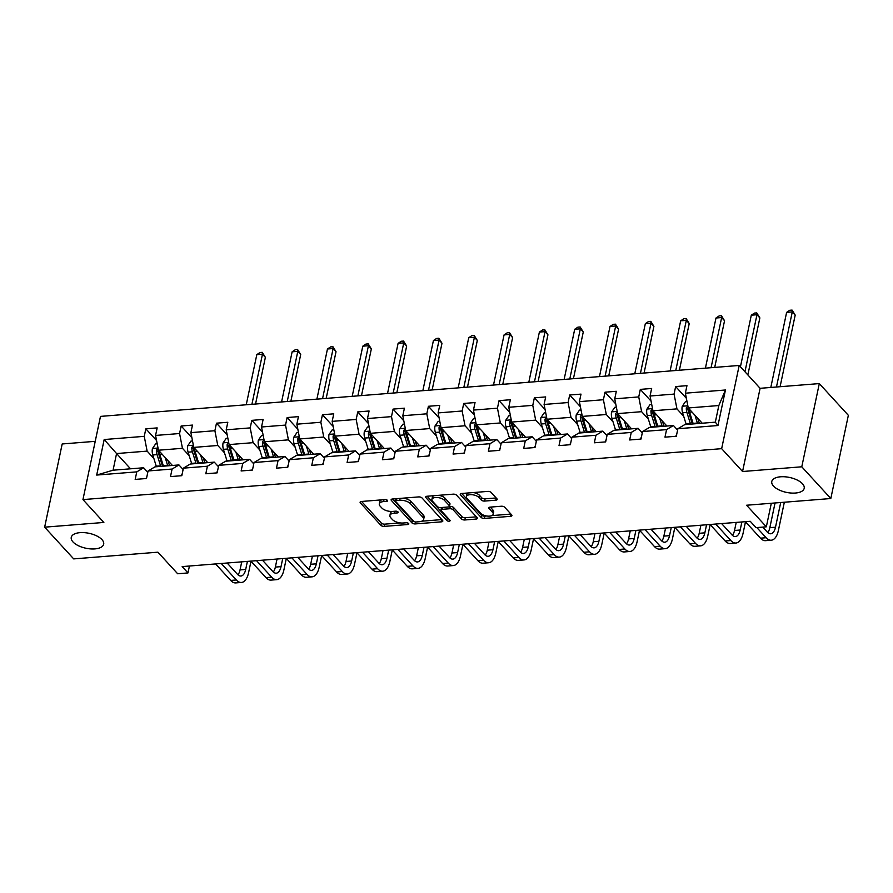 <?xml version="1.0" encoding="UTF-8"?>
<svg xmlns="http://www.w3.org/2000/svg" width="893" height="893" viewBox="0 0 893 893"><rect width="100%" height="100%" fill="white"/><g stroke="black" fill="none" stroke-linecap="round" stroke-linejoin="round"><path stroke-width="1.34" d="M773.505 486.071A16.565 7.624 -168.1 0 0 791.053 493.036A16.565 7.624 -168.1 0 0 804.202 488.326A16.565 7.624 -168.1 0 0 802.483 483.76A16.565 7.624 -168.1 0 0 784.936 476.795A16.565 7.624 -168.1 0 0 771.786 481.494A16.565 7.624 -168.1 0 0 773.505 486.071M72.98 541.928A16.565 7.624 -168.1 0 0 90.528 548.894A16.565 7.624 -168.1 0 0 103.677 544.194A16.565 7.624 -168.1 0 0 101.958 539.618A16.565 7.624 -168.1 0 0 84.422 532.652A16.565 7.624 -168.1 0 0 71.261 537.363A16.565 7.624 -168.1 0 0 72.98 541.928M387.417 500.337A1.775 0.815 -168.1 0 0 385.062 499.589L361.453 501.475A2.545 1.172 -168.1 0 0 360.102 502.201A2.545 1.172 -168.1 0 0 360.37 502.904L380.898 525.33A2.545 1.172 -168.1 0 0 384.258 526.39L407.867 524.515A1.775 0.815 -168.1 0 0 408.815 524.001A1.775 0.815 -168.1 0 0 408.626 523.51A1.775 0.815 -168.1 0 0 406.27 522.762L403.223 523.008A8.126 3.739 -168.1 0 1 392.462 519.592L390.743 517.717A8.126 3.739 -168.1 0 1 389.906 515.473A8.126 3.739 -168.1 0 1 394.215 513.162L397.262 512.928A1.775 0.815 -168.1 0 0 398.211 512.415A1.775 0.815 -168.1 0 0 398.021 511.923A1.775 0.815 -168.1 0 0 395.666 511.176L392.619 511.421A8.126 3.739 -168.1 0 1 381.858 508.005L380.139 506.13A8.126 3.739 -168.1 0 1 379.302 503.886A8.126 3.739 -168.1 0 1 383.61 501.576L386.658 501.341A1.775 0.815 -168.1 0 0 387.607 500.828A1.775 0.815 -168.1 0 0 387.417 500.337M95.227 441.332L62.186 443.966L44.65 527.171L73.695 558.895L157.916 552.187L177.662 573.764L187.965 572.938L189.428 566.017M819.305 383.588L760.099 388.31L742.563 471.515L801.78 466.793L819.305 383.588L848.35 415.323L830.814 498.528L746.593 505.237L766.339 526.814L771.306 503.272M801.78 466.793L830.814 498.528M495.838 500.18A2.545 1.172 -168.1 0 0 497.178 499.466A2.545 1.172 -168.1 0 0 496.921 498.763L491.161 492.467A2.545 1.172 -168.1 0 0 487.79 491.396L461.569 493.494A2.545 1.172 -168.1 0 0 460.23 494.209A2.545 1.172 -168.1 0 0 460.487 494.912L481.014 517.337A2.545 1.172 -168.1 0 0 484.374 518.409L510.595 516.321A2.545 1.172 -168.1 0 0 511.946 515.596A2.545 1.172 -168.1 0 0 511.678 514.893L504.724 507.291A2.545 1.172 -168.1 0 0 501.364 506.231L490.145 507.124A2.545 1.172 -168.1 0 0 488.795 507.838A2.545 1.172 -168.1 0 0 489.063 508.541L492.512 512.314A6.798 3.125 -168.1 0 1 493.215 514.189A6.798 3.125 -168.1 0 1 487.812 516.121A6.798 3.125 -168.1 0 1 480.624 513.263L467.106 498.495A6.798 3.125 -168.1 0 1 466.403 496.62A6.798 3.125 -168.1 0 1 471.794 494.689A6.798 3.125 -168.1 0 1 478.994 497.546L481.249 500.013A2.545 1.172 -168.1 0 0 484.609 501.073L495.838 500.18L496.285 498.071M766.339 526.814L756.036 527.64L750.232 521.289L182.161 566.597L187.965 572.938M742.563 471.515L721.656 448.666L82.949 499.6L100.485 416.395L739.192 365.46L721.656 448.666M44.65 527.171L103.856 522.45L82.949 499.6M422.043 497.981A2.545 1.172 -168.1 0 0 418.683 496.91L392.451 499.008A2.545 1.172 -168.1 0 0 391.112 499.723A2.545 1.172 -168.1 0 0 391.368 500.426L411.896 522.851A2.545 1.172 -168.1 0 0 415.256 523.923L441.488 521.825A2.545 1.172 -168.1 0 0 442.828 521.11A2.545 1.172 -168.1 0 0 442.571 520.407L422.043 497.981M427.01 496.251L453.242 494.153A2.545 1.172 -168.1 0 1 456.602 495.224L477.119 517.65A2.545 1.172 -168.1 0 1 477.387 518.353A2.545 1.172 -168.1 0 1 476.047 519.079L464.818 519.972A2.545 1.172 -168.1 0 1 461.458 518.9L453.131 509.803A2.545 1.172 -168.1 0 0 449.771 508.731L442.325 509.334A2.545 1.172 -168.1 0 0 440.975 510.048A2.545 1.172 -168.1 0 0 441.242 510.751L449.905 520.217A1.775 0.815 -168.1 0 1 450.094 520.708A1.775 0.815 -168.1 0 1 448.677 521.222A1.775 0.815 -168.1 0 1 446.801 520.474L425.928 497.669A2.545 1.172 -168.1 0 1 425.671 496.966A2.545 1.172 -168.1 0 1 427.01 496.251M677.887 428.718L684.764 424.61L715.326 422.166L717.961 425.526L677.887 428.718L676.302 436.253L664.984 437.157L666.569 429.622L642.569 431.542L640.984 439.077L629.665 439.97L631.251 432.446L607.251 434.355L605.666 441.89L594.336 442.794L595.932 435.259L571.933 437.168L570.337 444.703L559.018 445.607L560.603 438.072L536.604 439.992L535.019 447.527L523.7 448.42L525.285 440.896L501.286 442.805L499.7 450.34L488.382 451.244L489.967 443.709L465.967 445.618L464.382 453.153L453.064 454.057L454.649 446.522L430.649 448.442L429.064 455.966L417.734 456.87L419.33 449.346L395.331 451.255L393.735 458.79L382.416 459.694L384.001 452.159L360.002 454.068L358.417 461.603L347.098 462.507L348.683 454.972L324.684 456.892L323.099 464.416L311.78 465.32L313.365 457.785L289.365 459.705L287.78 467.24L276.462 468.144L278.047 460.609L254.047 462.518L252.462 470.053L241.132 470.957L242.729 463.422L218.729 465.342L217.133 472.866L205.814 473.77L207.399 466.235L183.4 468.155L181.815 475.69L170.496 476.594L172.081 469.059L148.082 470.968L146.497 478.503L135.178 479.407L136.763 471.872L96.69 475.065L104.18 439.535L144.253 436.342L145.838 428.807L157.157 427.903L155.572 435.438L179.571 433.529L181.156 425.994L192.475 425.09L190.89 432.625L214.889 430.716L216.474 423.182L227.804 422.277L226.208 429.812L250.207 427.892L251.804 420.357L263.122 419.453L261.526 426.988L285.537 425.079L287.122 417.544L298.441 416.64L296.856 424.175L320.855 422.266L322.44 414.732L333.759 413.827L332.174 421.362L356.173 419.442L357.758 411.907L369.077 411.003L367.492 418.538L391.491 416.629L393.076 409.094L404.406 408.19L402.81 415.725L426.809 413.816L428.406 406.282L439.724 405.377L438.139 412.912L462.139 410.992L463.724 403.457L475.043 402.553L473.457 410.088L497.457 408.179L499.042 400.644L510.361 399.74L508.776 407.275L532.775 405.366L534.36 397.831L545.679 396.927L544.094 404.462L568.093 402.542L569.678 395.007L581.008 394.114L579.412 401.638L603.411 399.729L605.007 392.194L616.326 391.29L614.741 398.825L638.741 396.916L640.326 389.381L651.644 388.477L650.059 396.012L674.059 394.092L675.644 386.557L686.963 385.664L685.377 393.188L725.451 389.995L717.961 425.526M666.904 426.028L652.95 410.78L676.95 408.871L683.67 416.216M676.95 408.871L674.059 394.092M652.95 410.78L650.059 396.012M642.569 431.542L649.434 427.423L673.434 425.514L666.569 429.622M677.608 430.069L673.434 425.514M631.585 428.852L617.621 413.604L641.62 411.684L648.351 419.029M641.62 411.684L638.741 396.916M617.621 413.604L614.741 398.825M607.251 434.355L614.116 430.236L638.115 428.327L631.251 432.446M642.29 432.882L638.115 428.327M596.256 431.665L582.303 416.417L606.302 414.508L613.022 421.853M606.302 414.508L603.411 399.729M582.303 416.417L579.412 401.638M571.933 437.168L578.798 433.06L602.797 431.14L595.932 435.259M606.961 435.695L602.797 431.14M560.938 434.478L546.985 419.23L570.984 417.321L577.704 424.666M570.984 417.321L568.093 402.542M546.985 419.23L544.094 404.462M536.604 439.992L543.48 435.873L567.479 433.965L560.603 438.072M571.643 438.519L567.479 433.965M525.62 437.302L511.667 422.054L535.666 420.134L542.386 427.479M535.666 420.134L532.775 405.366M511.667 422.054L508.776 407.275M501.286 442.805L508.162 438.686L532.161 436.777L525.285 440.896M536.325 441.332L532.161 436.777M490.302 440.115L476.349 424.867L500.348 422.958L507.068 430.303M500.348 422.958L497.457 408.179M476.349 424.867L473.457 410.088M465.967 445.618L472.832 441.51L496.832 439.59L489.967 443.709M501.006 444.145L496.832 439.59M454.983 442.928L441.019 427.68L465.019 425.771L471.75 433.116M465.019 425.771L462.139 410.992M441.019 427.68L438.139 412.912M430.649 448.442L437.514 444.323L461.514 442.415L454.649 446.522M465.688 446.969L461.514 442.415M419.654 445.752L405.701 430.504L429.7 428.584L436.42 435.929M429.7 428.584L426.809 413.816M405.701 430.504L402.81 415.725M395.331 451.255L402.196 447.136L426.195 445.227L419.33 449.346M430.359 449.782L426.195 445.227M384.336 448.565L370.383 433.317L394.382 431.408L401.102 438.753M394.382 431.408L391.491 416.629M370.383 433.317L367.492 418.538M360.002 454.068L366.878 449.96L390.877 448.04L384.001 452.159M395.041 452.595L390.877 448.04M349.018 451.378L335.065 436.13L359.064 434.221L365.784 441.566M359.064 434.221L356.173 419.442M335.065 436.13L332.174 421.362M324.684 456.892L331.56 452.773L355.559 450.865L348.683 454.972M359.723 455.419L355.559 450.865M313.7 454.202L299.735 438.954L323.746 437.034L330.466 444.379M323.746 437.034L320.855 422.266M299.735 438.954L296.856 424.175M289.365 459.705L296.23 455.586L320.23 453.677L313.365 457.785M324.405 458.232L320.23 453.677M278.37 457.015L264.417 441.767L288.417 439.858L295.148 447.203M288.417 439.858L285.537 425.079M264.417 441.767L261.526 426.988M254.047 462.518L260.912 458.41L284.912 456.49L278.047 460.609M289.086 461.045L284.912 456.49M243.052 459.828L229.099 444.58L253.099 442.671L259.818 450.016M253.099 442.671L250.207 427.892M229.099 444.58L226.208 429.812M218.729 465.342L225.594 461.223L249.593 459.315L242.729 463.422M253.757 463.869L249.593 459.315M207.734 462.652L193.781 447.404L217.78 445.484L224.5 452.829M217.78 445.484L214.889 430.716M193.781 447.404L190.89 432.625M183.4 468.155L190.276 464.036L214.275 462.127L207.399 466.235M218.439 466.682L214.275 462.127M172.416 465.465L158.463 450.217L182.462 448.308L189.182 455.653M182.462 448.308L179.571 433.529M158.463 450.217L155.572 435.438M148.082 470.968L154.958 466.86L178.957 464.94L172.081 469.059M183.121 469.495L178.957 464.94M130.523 468.803L116.57 453.555L147.133 451.121L153.864 458.466M147.133 451.121L144.253 436.342M104.18 439.535L116.57 453.555L113.065 470.198L143.628 467.765L136.763 471.872M760.099 388.31L739.192 365.46M715.326 422.166L718.832 405.534L688.269 407.967L702.222 423.215M147.803 472.319L143.628 467.765M113.065 470.198L96.69 475.065M688.269 407.967L685.377 393.188M725.451 389.995L718.832 405.534M156.565 440.528L145.838 428.807M191.883 437.715L181.156 425.994M227.202 434.902L216.474 423.182M262.531 432.078L251.804 420.357M297.849 429.265L287.122 417.544M333.167 426.452L322.44 414.732M368.485 423.639L357.758 411.907M403.803 420.815L393.076 409.094M439.133 418.002L428.406 406.282M474.451 415.189L463.724 403.457M509.769 412.365L499.042 400.644M545.087 409.552L534.36 397.831M580.417 406.739L569.678 395.007M615.735 403.915L605.007 392.194M651.053 401.102L640.326 389.381M686.371 398.289L675.644 386.557M381.59 499.868A8.126 3.739 -168.1 0 0 379.771 501.643L379.302 503.886M392.217 511.443A8.126 3.739 -168.1 0 0 390.375 513.229L389.906 515.473M361.587 501.464L381.367 523.075A2.545 1.172 -168.1 0 0 384.727 524.146L400.153 522.918M421.82 521.188L441.823 519.592M392.596 498.997L412.365 520.608A2.545 1.172 -168.1 0 0 414.095 521.512M396.492 500.549A1.775 0.815 -168.1 0 0 395.554 501.062A1.775 0.815 -168.1 0 0 395.733 501.553L413.749 521.233A1.775 0.815 -168.1 0 0 416.105 521.981L419.33 521.724A8.126 3.739 -168.1 0 0 423.639 519.413A8.126 3.739 -168.1 0 0 422.791 517.17L410.479 503.719A8.126 3.739 -168.1 0 0 399.718 500.292L396.492 500.549L396.894 498.651M396.057 498.718A1.775 0.815 -168.1 0 0 396.023 498.807L395.554 501.062M423.639 519.413L424.108 517.17A8.126 3.739 -168.1 0 0 423.271 514.926L422.791 517.17M403.256 498.138A8.126 3.739 -168.1 0 1 410.947 501.464L423.271 514.926M476.382 516.835L465.298 517.717L464.818 519.972M449.369 506.554L450.239 506.487A2.545 1.172 -168.1 0 1 453.611 507.559L461.927 516.656A2.545 1.172 -168.1 0 0 465.298 517.717M441.611 507.514A2.545 1.172 -168.1 0 0 441.455 507.804L440.975 510.048M427.155 496.24L447.27 518.219A1.775 0.815 -168.1 0 0 448.71 518.911M444.491 500.37A6.798 3.125 -168.1 0 0 437.302 497.513A6.798 3.125 -168.1 0 0 431.899 499.444A6.798 3.125 -168.1 0 0 432.603 501.319L437.369 506.521A2.545 1.172 -168.1 0 0 440.729 507.581L448.174 506.99A2.545 1.172 -168.1 0 0 449.525 506.275A2.545 1.172 -168.1 0 0 449.257 505.572L444.491 500.37L444.971 498.115A6.798 3.125 -168.1 0 0 438.485 495.336M433.931 495.693A6.798 3.125 -168.1 0 0 432.368 497.189L431.899 499.444M449.525 506.275L449.994 504.02A2.545 1.172 -168.1 0 0 449.726 503.317L449.257 505.572M444.971 498.115L449.726 503.317M473.29 492.556A6.798 3.125 -168.1 0 1 479.474 495.302L481.718 497.758A2.545 1.172 -168.1 0 0 485.089 498.83L496.173 497.948M468.233 492.958A6.798 3.125 -168.1 0 0 466.872 494.376L466.403 496.62M493.215 514.189L493.684 511.935A6.798 3.125 -168.1 0 0 492.981 510.059L492.512 512.314M490.279 507.112L492.981 510.059M461.703 493.483L481.483 515.094A2.545 1.172 -168.1 0 0 484.854 516.165L486.797 516.009M491.853 515.607L510.941 514.078M157.201 443.788L155.628 443.91L152.413 448.587A6.865 3.293 85.4 0 0 152.781 454.972L156.253 466.191A19.802 9.499 85.4 0 0 156.431 466.738M165.183 457.562L167.571 465.286A19.802 9.499 85.4 0 0 167.75 465.833M167.94 460.576L168.922 463.746A16.442 7.881 85.4 0 0 169.603 465.688M158.117 448.476L156.509 450.083A6.865 3.293 85.4 0 0 157.079 454.637L160.561 465.845A19.802 9.499 85.4 0 0 160.729 466.392M162.593 466.246A16.442 7.881 -94.6 0 1 161.901 464.304L158.429 453.097A3.494 1.674 -94.6 0 1 158.184 451.914L156.509 450.083M163.452 466.179A19.802 9.499 -94.6 0 1 163.274 465.633L159.802 454.414A6.865 3.293 -94.6 0 1 159.233 451.054M251.904 404.328L262.475 354.175L256.816 354.621L246.245 404.775M256.816 354.621L260.008 352.512L262.263 352.333L265.377 357.345L255.543 404.038M265.377 357.345L262.475 354.175L262.263 352.333M146.106 478.536A6.865 3.293 -94.6 0 1 146.91 476.561M251 561.228L248.6 572.636A19.412 9.31 -94.6 0 1 241.423 582.459L235.763 582.917A19.412 9.31 -94.6 0 1 230.673 580.428L215.57 563.929M241.423 582.459A19.412 9.31 -94.6 0 1 236.332 579.981L221.23 563.472M227.123 563.003L237.516 574.355A12.937 6.206 85.4 0 0 240.909 576.018A12.937 6.206 85.4 0 0 245.698 569.455L247.394 561.396M237.973 574.813A12.937 6.206 85.4 0 0 240.027 569.913L241.735 561.842M192.52 440.963L190.946 441.097L187.742 445.774A6.865 3.293 85.4 0 0 188.099 452.159L191.582 463.378A19.802 9.499 85.4 0 0 191.749 463.925M200.501 454.749L202.901 462.474A19.802 9.499 85.4 0 0 203.068 463.02M203.258 457.752L204.24 460.933A16.442 7.881 85.4 0 0 204.932 462.875M193.435 445.663L191.828 447.27A6.865 3.293 85.4 0 0 192.408 451.813L195.88 463.032A19.802 9.499 85.4 0 0 196.058 463.579M197.911 463.434A16.442 7.881 -94.6 0 1 197.219 461.491L193.748 450.273A3.494 1.674 -94.6 0 1 193.502 449.101L191.828 447.27M198.771 463.367A19.802 9.499 -94.6 0 1 198.592 462.808L195.12 451.601A6.865 3.293 -94.6 0 1 194.551 448.241M287.233 401.504L297.804 351.351L292.134 351.809L281.574 401.962M292.134 351.809L295.326 349.699L297.592 349.52L300.707 354.521L290.861 401.214M300.707 354.521L297.804 351.351L297.592 349.52M227.838 438.15L226.264 438.273L223.06 442.95A6.865 3.293 85.4 0 0 223.417 449.346L226.9 460.554A19.802 9.499 85.4 0 0 227.068 461.112M235.819 451.925L238.219 459.649A19.802 9.499 85.4 0 0 238.398 460.208M238.576 454.939L239.558 458.12A16.442 7.881 85.4 0 0 240.25 460.051M228.764 442.85L227.146 444.457A6.865 3.293 85.4 0 0 227.726 449L231.198 460.219A19.802 9.499 85.4 0 0 231.376 460.766M233.229 460.621A16.442 7.881 -94.6 0 1 232.537 458.678L229.066 447.46A3.494 1.674 -94.6 0 1 228.82 446.277L227.146 444.457M234.089 460.542A19.802 9.499 -94.6 0 1 233.921 459.995L230.439 448.788A6.865 3.293 -94.6 0 1 229.869 445.428M322.552 398.691L333.122 348.538L327.463 348.984L316.892 399.138M327.463 348.984L330.644 346.886L332.91 346.696L336.025 351.708L326.179 398.401M336.025 351.708L333.122 348.538L332.91 346.696M181.435 475.723A6.865 3.293 -94.6 0 1 182.228 473.748M286.318 558.415L283.918 569.812A19.412 9.31 -94.6 0 1 276.752 579.646L271.092 580.104A19.412 9.31 -94.6 0 1 265.991 577.615L250.888 561.117M276.752 579.646A19.412 9.31 -94.6 0 1 271.651 577.157L256.548 560.659M262.453 560.19L272.834 571.542A12.937 6.206 85.4 0 0 276.238 573.194A12.937 6.206 85.4 0 0 281.016 566.642L282.713 558.571M273.291 571.989A12.937 6.206 85.4 0 0 275.357 567.088L277.053 559.029M216.753 472.899A6.865 3.293 -94.6 0 1 217.546 470.924M321.636 555.602L319.236 566.999A19.412 9.31 -94.6 0 1 312.07 576.833L306.411 577.28A19.412 9.31 -94.6 0 1 301.309 574.791L286.206 558.292M312.07 576.833A19.412 9.31 -94.6 0 1 306.969 574.344L291.866 557.846M297.771 557.377L308.152 568.718A12.937 6.206 85.4 0 0 311.557 570.381A12.937 6.206 85.4 0 0 316.334 563.829L318.031 555.759M308.61 569.176A12.937 6.206 85.4 0 0 310.675 564.276L312.371 556.205M263.167 435.337L261.593 435.46L258.378 440.137A6.865 3.293 85.4 0 0 258.747 446.522L262.218 457.741A19.802 9.499 85.4 0 0 262.397 458.288M271.148 449.112L273.537 456.836A19.802 9.499 85.4 0 0 273.716 457.383M273.894 452.126L274.877 455.296A16.442 7.881 85.4 0 0 275.569 457.238M264.082 440.026L262.464 441.633A6.865 3.293 85.4 0 0 263.044 446.187L266.516 457.395A19.802 9.499 85.4 0 0 266.694 457.942M268.547 457.796A16.442 7.881 -94.6 0 1 267.867 455.854L264.384 444.647A3.494 1.674 -94.6 0 1 264.138 443.464L262.464 441.633M269.407 457.729A19.802 9.499 -94.6 0 1 269.239 457.183L265.757 445.964A6.865 3.293 -94.6 0 1 265.188 442.604M357.87 395.878L368.441 345.725L362.781 346.171L352.21 396.325M362.781 346.171L365.963 344.062L368.229 343.883L371.343 348.895L361.509 395.588M371.343 348.895L368.441 345.725L368.229 343.883M252.072 470.086A6.865 3.293 -94.6 0 1 252.864 468.111M356.966 552.778L354.554 564.186A19.412 9.31 -94.6 0 1 347.388 574.009L341.729 574.467A19.412 9.31 -94.6 0 1 336.628 571.978L321.525 555.479M347.388 574.009A19.412 9.31 -94.6 0 1 342.287 571.531L327.195 555.022M333.089 554.553L343.481 565.905A12.937 6.206 85.4 0 0 346.875 567.568A12.937 6.206 85.4 0 0 351.652 561.005L353.349 552.946M343.928 566.363A12.937 6.206 85.4 0 0 345.993 561.463L347.69 553.392M298.485 432.513L296.911 432.647L293.697 437.324A6.865 3.293 85.4 0 0 294.065 443.709L297.536 454.928A19.802 9.499 85.4 0 0 297.715 455.475M306.466 446.299L308.855 454.024A19.802 9.499 85.4 0 0 309.034 454.57M309.212 449.302L310.206 452.483A16.442 7.881 85.4 0 0 310.887 454.425M299.401 437.213L297.793 438.82A6.865 3.293 85.4 0 0 298.362 443.363L301.845 454.582A19.802 9.499 85.4 0 0 302.013 455.129M303.866 454.983A16.442 7.881 -94.6 0 1 303.185 453.041L299.702 441.823A3.494 1.674 -94.6 0 1 299.456 440.651L297.793 438.82M304.736 454.917A19.802 9.499 -94.6 0 1 304.558 454.358L301.086 443.151A6.865 3.293 -94.6 0 1 300.506 439.791M393.188 393.054L403.759 342.901L398.099 343.358L387.529 393.512M398.099 343.358L401.281 341.249L403.547 341.07L406.661 346.071L396.827 392.764M406.661 346.071L403.759 342.901L403.547 341.07M287.39 467.273A6.865 3.293 -94.6 0 1 288.182 465.298M392.284 549.965L389.884 561.362A19.412 9.31 -94.6 0 1 382.706 571.196L377.047 571.654A19.412 9.31 -94.6 0 1 371.957 569.165L356.854 552.667M382.706 571.196A19.412 9.31 -94.6 0 1 377.616 568.707L362.513 552.209M368.407 551.74L378.799 563.092A12.937 6.206 85.4 0 0 382.193 564.744A12.937 6.206 85.4 0 0 386.97 558.192L388.678 550.121M379.246 563.539A12.937 6.206 85.4 0 0 381.311 558.638L383.019 550.579M333.803 429.7L332.229 429.823L329.015 434.5A6.865 3.293 85.4 0 0 329.383 440.896L332.855 452.104A19.802 9.499 85.4 0 0 333.033 452.662M341.785 443.475L344.185 451.199A19.802 9.499 85.4 0 0 344.352 451.758M344.542 446.489L345.524 449.67A16.442 7.881 85.4 0 0 346.205 451.601M334.719 434.4L333.111 436.007A6.865 3.293 85.4 0 0 333.681 440.55L337.163 451.769A19.802 9.499 85.4 0 0 337.331 452.316M339.195 452.171A16.442 7.881 -94.6 0 1 338.503 450.228L335.031 439.01A3.494 1.674 -94.6 0 1 334.786 437.827L333.111 436.007M340.054 452.092A19.802 9.499 -94.6 0 1 339.876 451.545L336.404 440.338A6.865 3.293 -94.6 0 1 335.835 436.978M428.517 390.241L439.077 340.088L433.418 340.534L422.847 390.688M433.418 340.534L436.61 338.436L438.865 338.246L441.99 343.258L432.145 389.951M441.99 343.258L439.077 340.088L438.865 338.246M322.708 464.449A6.865 3.293 -94.6 0 1 323.512 462.474M427.602 547.152L425.202 558.549A19.412 9.31 -94.6 0 1 418.024 568.383L412.365 568.83A19.412 9.31 -94.6 0 1 407.275 566.341L392.172 549.842M418.024 568.383A19.412 9.31 -94.6 0 1 412.934 565.894L397.831 549.396M403.725 548.927L414.118 560.268A12.937 6.206 85.4 0 0 417.511 561.931A12.937 6.206 85.4 0 0 422.3 555.379L423.996 547.309M414.575 560.726A12.937 6.206 85.4 0 0 416.629 555.826L418.337 547.755M369.122 426.887L367.548 427.01L364.344 431.687A6.865 3.293 85.4 0 0 364.701 438.072L368.184 449.291A19.802 9.499 85.4 0 0 368.351 449.838M377.103 440.662L379.503 448.386A19.802 9.499 85.4 0 0 379.67 448.933M379.86 443.676L380.842 446.846A16.442 7.881 85.4 0 0 381.534 448.788M370.037 431.576L368.429 433.183A6.865 3.293 85.4 0 0 369.01 437.737L372.481 448.945A19.802 9.499 85.4 0 0 372.66 449.492M374.513 449.346A16.442 7.881 -94.6 0 1 373.821 447.404L370.349 436.197A3.494 1.674 -94.6 0 1 370.104 435.014L368.429 433.183M375.373 449.279A19.802 9.499 -94.6 0 1 375.194 448.732L371.722 437.514A6.865 3.293 -94.6 0 1 371.153 434.154M463.835 387.428L474.406 337.275L468.736 337.721L458.176 387.875M468.736 337.721L471.928 335.612L474.194 335.433L477.309 340.445L467.463 387.138M477.309 340.445L474.406 337.275L474.194 335.433M358.037 461.636A6.865 3.293 -94.6 0 1 358.83 459.661M462.92 544.328L460.52 555.736A19.412 9.31 -94.6 0 1 453.354 565.559L447.694 566.017A19.412 9.31 -94.6 0 1 442.593 563.528L427.49 547.029M453.354 565.559A19.412 9.31 -94.6 0 1 448.253 563.081L433.15 546.583M439.055 546.103L449.436 557.455A12.937 6.206 85.4 0 0 452.84 559.118A12.937 6.206 85.4 0 0 457.618 552.555L459.315 544.496M449.893 557.913A12.937 6.206 85.4 0 0 451.958 553.013L453.655 544.942M404.44 424.063L402.877 424.197L399.662 428.874A6.865 3.293 85.4 0 0 400.019 435.259L403.502 446.478A19.802 9.499 85.4 0 0 403.669 447.025M412.421 437.849L414.821 445.574A19.802 9.499 85.4 0 0 414.999 446.12M415.178 440.852L416.16 444.033A16.442 7.881 85.4 0 0 416.852 445.975M405.366 428.763L403.748 430.37A6.865 3.293 85.4 0 0 404.328 434.913L407.8 446.132A19.802 9.499 85.4 0 0 407.978 446.679M409.831 446.533A16.442 7.881 -94.6 0 1 409.15 444.591L405.668 433.373A3.494 1.674 -94.6 0 1 405.422 432.201L403.748 430.37M410.691 446.467A19.802 9.499 -94.6 0 1 410.523 445.908L407.041 434.701A6.865 3.293 -94.6 0 1 406.471 431.341M499.154 384.604L509.724 334.451L504.065 334.908L493.494 385.062M504.065 334.908L507.246 332.799L509.512 332.62L512.627 337.621L502.781 384.314M512.627 337.621L509.724 334.451L509.512 332.62M393.355 458.823A6.865 3.293 -94.6 0 1 394.148 456.848M498.238 541.515L495.838 552.912A19.412 9.31 -94.6 0 1 488.672 562.746L483.013 563.204A19.412 9.31 -94.6 0 1 477.911 560.715L462.808 544.217M488.672 562.746A19.412 9.31 -94.6 0 1 483.571 560.257L468.468 543.759M474.373 543.29L484.754 554.642A12.937 6.206 85.4 0 0 488.158 556.294A12.937 6.206 85.4 0 0 492.936 549.742L494.633 541.671M485.212 555.089A12.937 6.206 85.4 0 0 487.277 550.188L488.973 542.129M439.769 421.25L438.195 421.373L434.98 426.05A6.865 3.293 85.4 0 0 435.349 432.446L438.82 443.654A19.802 9.499 85.4 0 0 438.999 444.212M447.75 435.025L450.139 442.749A19.802 9.499 85.4 0 0 450.318 443.308M450.496 438.039L451.478 441.22A16.442 7.881 85.4 0 0 452.171 443.151M440.684 425.95L439.066 427.557A6.865 3.293 85.4 0 0 439.646 432.1L443.118 443.319A19.802 9.499 85.4 0 0 443.296 443.866M445.149 443.721A16.442 7.881 -94.6 0 1 444.468 441.778L440.986 430.56A3.494 1.674 -94.6 0 1 440.74 429.377L439.066 427.557M446.009 443.642A19.802 9.499 -94.6 0 1 445.841 443.095L442.359 431.888A6.865 3.293 -94.6 0 1 441.789 428.528M534.472 381.791L545.043 331.638L539.383 332.084L528.812 382.237M539.383 332.084L542.564 329.986L544.83 329.796L547.945 334.808L538.111 381.501M547.945 334.808L545.043 331.638L544.83 329.796M428.673 455.999A6.865 3.293 -94.6 0 1 429.466 454.024M533.567 538.702L531.156 550.099A19.412 9.31 -94.6 0 1 523.99 559.933L518.331 560.38A19.412 9.31 -94.6 0 1 513.229 557.891L498.127 541.392M523.99 559.933A19.412 9.31 -94.6 0 1 518.889 557.444L503.797 540.946M509.691 540.477L520.083 551.818A12.937 6.206 85.4 0 0 523.477 553.481A12.937 6.206 85.4 0 0 528.254 546.929L529.951 538.859M520.53 552.276A12.937 6.206 85.4 0 0 522.595 547.376L524.291 539.305M475.087 418.437L473.513 418.56L470.298 423.237A6.865 3.293 85.4 0 0 470.667 429.622L474.138 440.841A19.802 9.499 85.4 0 0 474.317 441.388M483.068 432.212L485.457 439.936A19.802 9.499 85.4 0 0 485.636 440.483M485.814 435.226L486.808 438.396A16.442 7.881 85.4 0 0 487.489 440.338M476.002 423.126L474.395 424.733A6.865 3.293 85.4 0 0 474.964 429.287L478.447 440.495A19.802 9.499 85.4 0 0 478.615 441.042M480.467 440.896A16.442 7.881 -94.6 0 1 479.787 438.954L476.304 427.747A3.494 1.674 -94.6 0 1 476.058 426.564L474.395 424.733M481.338 440.829A19.802 9.499 -94.6 0 1 481.16 440.282L477.688 429.064A6.865 3.293 -94.6 0 1 477.108 425.704M569.79 378.978L580.361 328.825L574.701 329.271L564.13 379.425M574.701 329.271L577.883 327.162L580.149 326.983L583.263 331.995L573.429 378.688M583.263 331.995L580.361 328.825L580.149 326.983M463.992 453.186A6.865 3.293 -94.6 0 1 464.784 451.211M568.886 535.878L566.486 547.286A19.412 9.31 -94.6 0 1 559.308 557.109L553.649 557.567A19.412 9.31 -94.6 0 1 548.559 555.078L533.456 538.579M559.308 557.109A19.412 9.31 -94.6 0 1 554.218 554.631L539.115 538.133M545.009 537.653L555.401 549.005A12.937 6.206 85.4 0 0 558.795 550.668A12.937 6.206 85.4 0 0 563.572 544.105L565.28 536.046M555.848 549.463A12.937 6.206 85.4 0 0 557.913 544.563L559.621 536.492M510.405 415.613L508.831 415.747L505.617 420.424A6.865 3.293 85.4 0 0 505.985 426.809L509.456 438.028A19.802 9.499 85.4 0 0 509.635 438.575M518.386 429.399L520.786 437.124A19.802 9.499 85.4 0 0 520.954 437.67M521.144 432.402L522.126 435.583A16.442 7.881 85.4 0 0 522.807 437.525M511.321 420.313L509.713 421.92A6.865 3.293 85.4 0 0 510.283 426.463L513.765 437.682A19.802 9.499 85.4 0 0 513.933 438.229M515.797 438.083A16.442 7.881 -94.6 0 1 515.105 436.141L511.633 424.923A3.494 1.674 -94.6 0 1 511.388 423.751L509.713 421.92M516.656 438.016A19.802 9.499 -94.6 0 1 516.478 437.47L513.006 426.251A6.865 3.293 -94.6 0 1 512.437 422.891M605.119 376.154L615.679 326.001L610.019 326.458L599.449 376.612M610.019 326.458L613.212 324.349L615.467 324.17L618.592 329.182L608.747 375.864M618.592 329.182L615.679 326.001L615.467 324.17M499.31 450.373A6.865 3.293 -94.6 0 1 500.113 448.398M604.204 533.065L601.804 544.462A19.412 9.31 -94.6 0 1 594.626 554.296L588.967 554.754A19.412 9.31 -94.6 0 1 583.877 552.265L568.774 535.767M594.626 554.296A19.412 9.31 -94.6 0 1 589.536 551.807L574.433 535.309M580.327 534.84L590.72 546.192A12.937 6.206 85.4 0 0 594.113 547.844A12.937 6.206 85.4 0 0 598.902 541.292L600.598 533.221M591.177 546.65A12.937 6.206 85.4 0 0 593.231 541.738L594.939 533.679M545.723 412.8L544.15 412.923L540.946 417.6A6.865 3.293 85.4 0 0 541.303 423.996L544.786 435.204A19.802 9.499 85.4 0 0 544.953 435.762M553.705 426.575L556.105 434.299A19.802 9.499 85.4 0 0 556.272 434.858M556.462 429.589L557.444 432.77A16.442 7.881 85.4 0 0 558.136 434.701M546.639 417.5L545.031 419.107A6.865 3.293 85.4 0 0 545.612 423.65L549.083 434.869A19.802 9.499 85.4 0 0 549.262 435.416M551.115 435.271A16.442 7.881 -94.6 0 1 550.423 433.328L546.951 422.11A3.494 1.674 -94.6 0 1 546.706 420.927L545.031 419.107M551.974 435.192A19.802 9.499 -94.6 0 1 551.796 434.645L548.324 423.438A6.865 3.293 -94.6 0 1 547.755 420.078M640.437 373.341L651.008 323.188L645.338 323.634L634.778 373.787M645.338 323.634L648.53 321.536L650.796 321.346L653.91 326.358L644.065 373.051M653.91 326.358L651.008 323.188L650.796 321.346M534.639 447.549A6.865 3.293 -94.6 0 1 535.432 445.574M639.522 530.252L637.122 541.649A19.412 9.31 -94.6 0 1 629.956 551.483L624.296 551.93A19.412 9.31 -94.6 0 1 619.195 549.441L604.092 532.942M629.956 551.483A19.412 9.31 -94.6 0 1 624.854 548.994L609.752 532.496M615.657 532.027L626.038 543.368A12.937 6.206 85.4 0 0 629.442 545.031A12.937 6.206 85.4 0 0 634.22 538.479L635.916 530.409M626.495 543.826A12.937 6.206 85.4 0 0 628.56 538.925L630.257 530.855M581.042 409.987L579.479 410.11L576.264 414.787A6.865 3.293 85.4 0 0 576.621 421.172L580.104 432.391A19.802 9.499 85.4 0 0 580.283 432.938M589.023 423.762L591.423 431.486A19.802 9.499 85.4 0 0 591.601 432.033M591.78 426.776L592.762 429.946A16.442 7.881 85.4 0 0 593.454 431.888M581.968 414.676L580.35 416.283A6.865 3.293 85.4 0 0 580.93 420.837L584.402 432.045A19.802 9.499 85.4 0 0 584.58 432.592M586.433 432.446A16.442 7.881 -94.6 0 1 585.752 430.504L582.269 419.297A3.494 1.674 -94.6 0 1 582.024 418.114L580.35 416.283M587.293 432.379A19.802 9.499 -94.6 0 1 587.125 431.832L583.642 420.614A6.865 3.293 -94.6 0 1 583.073 417.254M675.755 370.528L686.326 320.375L680.667 320.821L670.096 370.975M680.667 320.821L683.848 318.712L686.114 318.533L689.229 323.545L679.383 370.238M689.229 323.545L686.326 320.375L686.114 318.533M569.957 444.736A6.865 3.293 -94.6 0 1 570.75 442.761M674.84 527.428L672.44 538.836A19.412 9.31 -94.6 0 1 665.274 548.659L659.614 549.117A19.412 9.31 -94.6 0 1 654.513 546.628L639.41 530.129M665.274 548.659A19.412 9.31 -94.6 0 1 660.173 546.181L645.07 529.683M650.975 529.203L661.356 540.555A12.937 6.206 85.4 0 0 664.76 542.218A12.937 6.206 85.4 0 0 669.538 535.655L671.235 527.596M661.813 541.013A12.937 6.206 85.4 0 0 663.879 536.113L665.575 528.042M616.371 407.163L614.797 407.297L611.582 411.974A6.865 3.293 85.4 0 0 611.951 418.359L615.422 429.578A19.802 9.499 85.4 0 0 615.601 430.125M624.352 420.949L626.741 428.673A19.802 9.499 85.4 0 0 626.919 429.22M627.098 423.952L628.092 427.133A16.442 7.881 85.4 0 0 628.772 429.075M617.286 411.863L615.668 413.47A6.865 3.293 85.4 0 0 616.248 418.013L619.72 429.232A19.802 9.499 85.4 0 0 619.898 429.779M621.751 429.633A16.442 7.881 -94.6 0 1 621.07 427.691L617.588 416.473A3.494 1.674 -94.6 0 1 617.342 415.301L615.668 413.47M622.622 429.566A19.802 9.499 -94.6 0 1 622.443 429.02L618.961 417.801A6.865 3.293 -94.6 0 1 618.391 414.441M711.074 367.704L721.644 317.551L715.985 318.008L705.414 368.162M715.985 318.008L719.166 315.899L721.432 315.72L724.547 320.732L714.713 367.414M724.547 320.732L721.644 317.551L721.432 315.72M605.275 441.923A6.865 3.293 -94.6 0 1 606.068 439.948M710.169 524.615L707.758 536.012A19.412 9.31 -94.6 0 1 700.592 545.846L694.933 546.304A19.412 9.31 -94.6 0 1 689.831 543.815L674.728 527.316M700.592 545.846A19.412 9.31 -94.6 0 1 695.491 543.357L680.399 526.859M686.293 526.39L696.685 537.742A12.937 6.206 85.4 0 0 700.079 539.394A12.937 6.206 85.4 0 0 704.856 532.842L706.553 524.771M697.132 538.2A12.937 6.206 85.4 0 0 699.197 533.288L700.893 525.229M651.689 404.35L650.115 404.473L646.9 409.15A6.865 3.293 85.4 0 0 647.269 415.546L650.74 426.754A19.802 9.499 85.4 0 0 650.919 427.312M659.67 418.136L662.059 425.849A19.802 9.499 85.4 0 0 662.238 426.407M662.427 421.139L663.41 424.32A16.442 7.881 85.4 0 0 664.091 426.251M652.604 409.05L650.997 410.657A6.865 3.293 85.4 0 0 651.566 415.2L655.049 426.419A19.802 9.499 85.4 0 0 655.216 426.966M657.069 426.821A16.442 7.881 -94.6 0 1 656.388 424.878L652.917 413.66A3.494 1.674 -94.6 0 1 652.66 412.477L650.997 410.657M657.94 426.742A19.802 9.499 -94.6 0 1 657.761 426.195L654.29 414.988A6.865 3.293 -94.6 0 1 653.709 411.628M744.952 371.756L756.963 314.738L751.303 315.184L740.431 366.811M751.303 315.184L754.485 313.086L756.751 312.896L759.865 317.908L747.854 374.926M759.865 317.908L756.963 314.738L756.751 312.896M640.594 439.099A6.865 3.293 -94.6 0 1 641.386 437.124M745.488 521.802L743.088 533.199A19.412 9.31 -94.6 0 1 735.91 543.033L730.251 543.48A19.412 9.31 -94.6 0 1 725.161 540.991L710.058 524.492M735.91 543.033A19.412 9.31 -94.6 0 1 730.82 540.544L715.717 524.046M721.611 523.577L732.003 534.918A12.937 6.206 85.4 0 0 735.397 536.581A12.937 6.206 85.4 0 0 740.174 530.029L741.882 521.958M732.45 535.376A12.937 6.206 85.4 0 0 734.515 530.475L736.223 522.405M687.007 401.537L685.433 401.66L682.219 406.337A6.865 3.293 85.4 0 0 682.587 412.722L686.058 423.941A19.802 9.499 85.4 0 0 686.237 424.488M694.988 415.312L697.388 423.036A19.802 9.499 85.4 0 0 697.556 423.583M697.746 418.326L698.728 421.496A16.442 7.881 85.4 0 0 699.409 423.438M687.923 406.226L686.315 407.833A6.865 3.293 85.4 0 0 686.884 412.387L690.367 423.595A19.802 9.499 85.4 0 0 690.546 424.142M692.399 423.996A16.442 7.881 -94.6 0 1 691.707 422.054L688.235 410.847A3.494 1.674 -94.6 0 1 687.99 409.664L686.315 407.833M693.258 423.929A19.802 9.499 -94.6 0 1 693.08 423.382L689.608 412.164A6.865 3.293 -94.6 0 1 689.039 408.804M776.463 387.004L792.281 311.925L786.621 312.371L770.804 387.462M786.621 312.371L789.814 310.262L792.08 310.083L795.194 315.095L780.091 386.714M795.194 315.095L792.281 311.925L792.08 310.083M675.912 436.286A6.865 3.293 -94.6 0 1 676.715 434.311M784.333 502.234L778.406 530.386A19.412 9.31 -94.6 0 1 771.239 540.22L765.569 540.667A19.412 9.31 -94.6 0 1 760.479 538.178L745.376 521.679M771.239 540.22A19.412 9.31 -94.6 0 1 766.138 537.731L756.84 527.573M762.745 527.104L767.321 532.105A12.937 6.206 85.4 0 0 770.715 533.768A12.937 6.206 85.4 0 0 775.504 527.205L780.705 502.525M767.779 532.563A12.937 6.206 85.4 0 0 769.844 527.663L775.046 502.971M384.012 499.678L383.61 501.576M397.552 511.577L397.262 512.928M394.606 511.265L394.215 513.162M408.157 523.164L407.867 524.515M384.727 524.146L384.258 526.39M381.367 523.075L380.898 525.33M360.627 501.665L360.37 502.904M386.948 499.991L386.658 501.341M441.935 519.715L441.488 521.825M415.669 521.981L415.256 523.923M412.365 520.608L411.896 522.851M391.636 499.187L391.368 500.426M410.947 501.464L410.479 503.719M400.12 498.394L399.718 500.292M476.494 516.958L476.047 519.079M461.927 516.656L461.458 518.9M453.611 507.559L453.131 509.803M450.239 506.487L449.771 508.731M442.727 507.425L442.325 509.334M447.27 518.219L446.801 520.474M426.195 496.43L425.928 497.669M485.089 498.83L484.609 501.073M481.718 497.758L481.249 500.013M479.474 495.302L478.994 497.546M489.319 507.313L489.063 508.541M511.042 514.201L510.595 516.321M484.854 516.165L484.374 518.409M481.483 515.094L481.014 517.337M460.755 493.684L460.487 494.912M158.028 448.029L152.502 448.476M160.561 465.845L156.253 466.191M167.571 465.286L163.274 465.633M157.079 454.637L152.781 454.972M162.135 454.236L159.802 454.414M230.673 580.428L236.332 579.981M240.027 569.913L245.698 569.455M193.357 445.216L187.82 445.652M195.88 463.032L191.582 463.378M202.901 462.474L198.592 462.808M192.408 451.813L188.099 452.159M197.453 451.411L195.12 451.601M228.675 442.392L223.138 442.839M231.198 460.219L226.9 460.554M238.219 459.649L233.921 459.995M227.726 449L223.417 449.346M232.772 448.599L230.439 448.788M265.991 577.615L271.651 577.157M275.357 567.088L281.016 566.642M301.309 574.791L306.969 574.344M310.675 564.276L316.334 563.829M263.993 439.579L258.457 440.026M266.516 457.395L262.218 457.741M273.537 456.836L269.239 457.183M263.044 446.187L258.747 446.522M268.09 445.786L265.757 445.964M336.628 571.978L342.287 571.531M345.993 561.463L351.652 561.005M299.311 436.766L293.775 437.202M301.845 454.582L297.536 454.928M308.855 454.024L304.558 454.358M298.362 443.363L294.065 443.709M303.419 442.961L301.086 443.151M371.957 569.165L377.616 568.707M381.311 558.638L386.97 558.192M334.629 433.942L329.104 434.389M337.163 451.769L332.855 452.104M344.185 451.199L339.876 451.545M333.681 440.55L329.383 440.896M338.737 440.149L336.404 440.338M407.275 566.341L412.934 565.894M416.629 555.826L422.3 555.379M369.959 431.129L364.422 431.576M372.481 448.945L368.184 449.291M379.503 448.386L375.194 448.732M369.01 437.737L364.701 438.072M374.055 437.336L371.722 437.514M442.593 563.528L448.253 563.081M451.958 553.013L457.618 552.555M405.277 428.316L399.74 428.752M407.8 446.132L403.502 446.478M414.821 445.574L410.523 445.908M404.328 434.913L400.019 435.259M409.374 434.511L407.041 434.701M477.911 560.715L483.571 560.257M487.277 550.188L492.936 549.742M440.595 425.492L435.058 425.939M443.118 443.319L438.82 443.654M450.139 442.749L445.841 443.095M439.646 432.1L435.349 432.446M444.692 431.699L442.359 431.888M513.229 557.891L518.889 557.444M522.595 547.376L528.254 546.929M475.913 422.679L470.377 423.126M478.447 440.495L474.138 440.841M485.457 439.936L481.16 440.282M474.964 429.287L470.667 429.622M480.021 428.886L477.688 429.064M548.559 555.078L554.218 554.631M557.913 544.563L563.572 544.105M511.231 419.866L505.706 420.302M513.765 437.682L509.456 438.028M520.786 437.124L516.478 437.47M510.283 426.463L505.985 426.809M515.339 426.061L513.006 426.251M583.877 552.265L589.536 551.807M593.231 541.738L598.902 541.292M546.561 417.042L541.024 417.489M549.083 434.869L544.786 435.204M556.105 434.299L551.796 434.645M545.612 423.65L541.303 423.996M550.657 423.249L548.324 423.438M619.195 549.441L624.854 548.994M628.56 538.925L634.22 538.479M581.879 414.229L576.342 414.676M584.402 432.045L580.104 432.391M591.423 431.486L587.125 431.832M580.93 420.837L576.621 421.172M585.975 420.436L583.642 420.614M654.513 546.628L660.173 546.181M663.879 536.113L669.538 535.655M617.197 411.416L611.66 411.852M619.72 429.232L615.422 429.578M626.741 428.673L622.443 429.02M616.248 418.013L611.951 418.359M621.294 417.611L618.961 417.801M689.831 543.815L695.491 543.357M699.197 533.288L704.856 532.842M652.515 408.592L646.979 409.039M655.049 426.419L650.74 426.754M662.059 425.849L657.761 426.195M651.566 415.2L647.269 415.546M656.623 414.798L654.29 414.988M725.161 540.991L730.82 540.544M734.515 530.475L740.174 530.029M687.833 405.779L682.308 406.226M690.367 423.595L686.058 423.941M697.388 423.036L693.08 423.382M686.884 412.387L682.587 412.722M691.941 411.986L689.608 412.164M760.479 538.178L766.138 537.731M769.844 527.663L775.504 527.205"/></g></svg>

